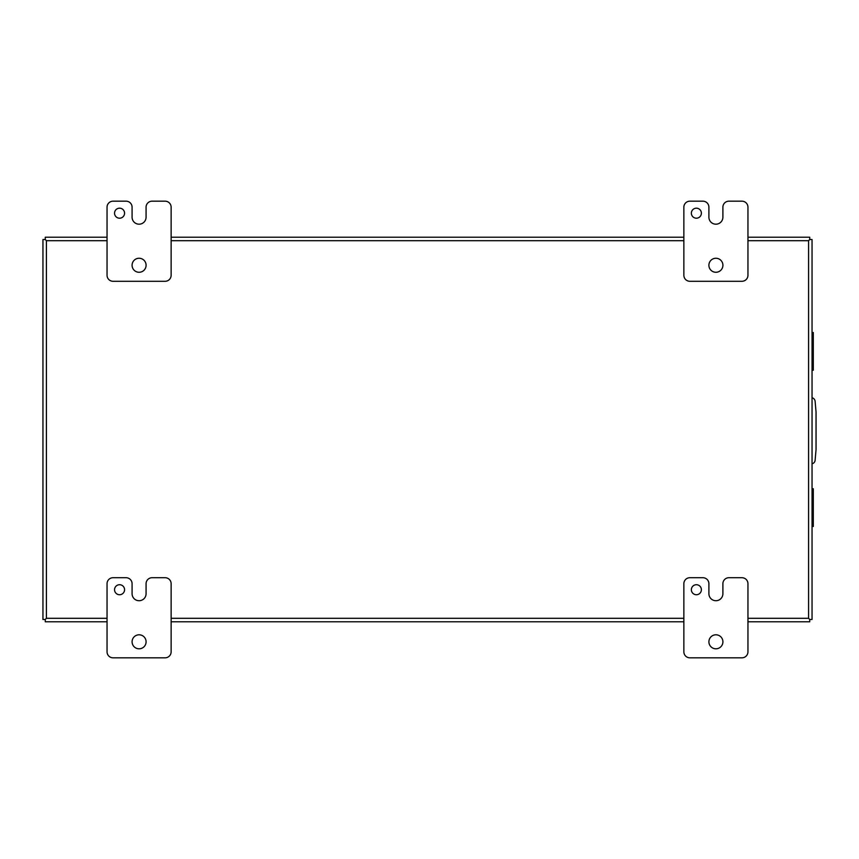 <?xml version="1.0" encoding="UTF-8"?>
<svg xmlns="http://www.w3.org/2000/svg" width="859" height="859" viewBox="0 0 859 859"><rect width="100%" height="100%" fill="white"/><g stroke="black" fill="none" stroke-linecap="round" stroke-linejoin="round"><path stroke-width="1.29" d="M722.891 583.723A6.013 6.013 0 0 1 728.904 577.71L741.94 577.71A6.013 6.013 0 0 1 747.953 583.723L747.953 651.82A6.013 6.013 0 0 1 741.94 657.822L689.874 657.822A6.013 6.013 0 0 1 683.861 651.82L683.861 583.723A6.013 6.013 0 0 1 689.874 577.71L702.898 577.71A6.013 6.013 0 0 1 708.9 583.723L708.9 593.73A6.99 6.99 0 0 0 715.891 600.72L715.912 600.72A6.99 6.99 0 0 0 722.891 593.73L722.891 583.723M701.384 589.725A5.004 5.004 0 0 0 693.879 585.387A5.004 5.004 0 0 0 693.879 594.063A5.004 5.004 0 0 0 701.384 589.725M722.913 641.802A7.012 7.012 0 0 0 712.401 635.735A7.012 7.012 0 0 0 712.401 647.869A7.012 7.012 0 0 0 722.913 641.802M146.073 583.723A6.013 6.013 0 0 1 152.086 577.71L165.121 577.71A6.013 6.013 0 0 1 171.134 583.723L171.134 651.82A6.013 6.013 0 0 1 165.121 657.822L113.044 657.822A6.013 6.013 0 0 1 107.042 651.82L107.042 583.723A6.013 6.013 0 0 1 113.044 577.71L126.08 577.71A6.013 6.013 0 0 1 132.082 583.723L132.082 593.73A6.99 6.99 0 0 0 139.072 600.72L139.083 600.72A6.99 6.99 0 0 0 146.073 593.73L146.073 583.723M124.566 589.725A5.004 5.004 0 0 0 117.06 585.387A5.004 5.004 0 0 0 117.06 594.063A5.004 5.004 0 0 0 124.566 589.725M146.094 641.802A7.012 7.012 0 0 0 135.582 635.735A7.012 7.012 0 0 0 135.582 647.869A7.012 7.012 0 0 0 146.094 641.802M722.891 207.18A6.013 6.013 0 0 1 728.904 201.178L741.94 201.178A6.013 6.013 0 0 1 747.953 207.18L747.953 275.277A6.013 6.013 0 0 1 741.94 281.29L689.874 281.29A6.013 6.013 0 0 1 683.861 275.277L683.861 207.18A6.013 6.013 0 0 1 689.874 201.178L702.898 201.178A6.013 6.013 0 0 1 708.9 207.18L708.9 217.198A6.99 6.99 0 0 0 715.891 224.188L715.912 224.188A6.99 6.99 0 0 0 722.891 217.198L722.891 207.18M701.384 213.193A5.004 5.004 0 0 0 693.879 208.855A5.004 5.004 0 0 0 693.879 217.531A5.004 5.004 0 0 0 701.384 213.193M722.913 265.27A7.012 7.012 0 0 0 712.401 259.193A7.012 7.012 0 0 0 712.401 271.337A7.012 7.012 0 0 0 722.913 265.27M146.073 207.18A6.013 6.013 0 0 1 152.086 201.178L165.121 201.178A6.013 6.013 0 0 1 171.134 207.18L171.134 275.277A6.013 6.013 0 0 1 165.121 281.29L113.044 281.29A6.013 6.013 0 0 1 107.042 275.277L107.042 207.18A6.013 6.013 0 0 1 113.044 201.178L126.08 201.178A6.013 6.013 0 0 1 132.082 207.18L132.082 217.198A6.99 6.99 0 0 0 139.072 224.188L139.083 224.188A6.99 6.99 0 0 0 146.073 217.198L146.073 207.18M124.566 213.193A5.004 5.004 0 0 0 117.06 208.855A5.004 5.004 0 0 0 117.06 217.531A5.004 5.004 0 0 0 124.566 213.193M146.094 265.27A7.012 7.012 0 0 0 135.582 259.193A7.012 7.012 0 0 0 135.582 271.337A7.012 7.012 0 0 0 146.094 265.27M813.29 367.19L812.045 367.19L812.045 335.547L813.29 335.547L813.29 370.24L812.045 370.24L812.045 379.098M813.29 335.547L813.29 332.508L812.045 332.508L812.045 323.65M812.045 517.139L812.045 491.81L813.29 491.81L813.29 523.453L812.045 523.453M813.29 491.81L813.29 488.76L812.045 488.76L812.045 479.902M812.045 535.35L812.045 526.492L813.29 526.492L813.29 523.453M107.042 618.308L46.407 618.308L45.259 619.468L46.407 618.308L46.407 240.692L45.259 239.532L46.407 240.692L107.042 240.692M809.736 237.224L747.953 237.224L809.736 237.224L809.736 239.532L808.587 240.692L809.736 239.532L812.045 239.532L812.045 619.468L809.736 619.468L808.587 618.308L809.736 619.468L809.736 621.776L747.953 621.776M45.259 237.224L107.042 237.224L45.259 237.224L45.259 239.532L42.95 239.532L42.95 619.468L45.259 619.468L45.259 621.776L107.042 621.776M683.861 621.776L171.134 621.776M812.045 619.468L812.045 239.532M171.134 237.224L683.861 237.224L171.134 237.224M812.045 397.76A4.005 4.005 0 0 1 815.116 401.314L816.05 412.019L816.05 449.547L815.116 460.252A4.005 4.005 0 0 1 812.045 463.806M812.045 337.093L813.29 337.093M812.045 365.655L813.29 365.655M812.045 521.907L813.29 521.907M812.045 493.345L813.29 493.345M747.953 240.692L808.587 240.692L808.587 618.308L747.953 618.308M683.861 618.308L171.134 618.308M171.134 240.692L683.861 240.692"/></g></svg>

